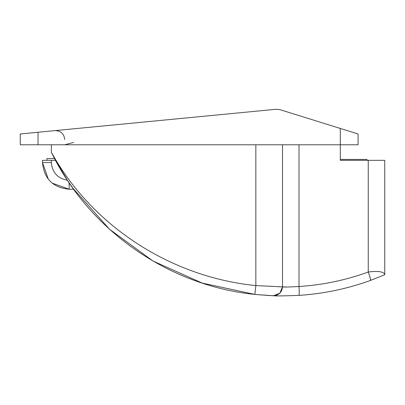 <?xml version="1.0" encoding="UTF-8"?>
<svg xmlns="http://www.w3.org/2000/svg" width="405" height="405" viewBox="0 0 405 405"><rect width="100%" height="100%" fill="white"/><g stroke="black" fill="none" stroke-linecap="round" stroke-linejoin="round"><path stroke-width="0.61" d="M73.594 142.449L64.699 144.772M54.959 130.623C60.796 130.719 64.041 133.67 64.699 139.472C64.041 133.67 60.796 130.719 54.959 130.623M20.25 144.772L20.25 133.974L38.029 132.258L38.029 144.772L20.25 144.772M340.301 128.441L358.081 133.974L358.081 144.772L340.301 144.772L340.301 128.441L279.779 109.613L276.281 109.254L38.029 132.258M67.883 180.934L73.639 189.226L69.149 189.226C52.949 187.642 44.054 178.752 42.474 162.552L42.474 160.329L55.515 160.329L54.569 158.552L46.919 158.552L46.919 160.329M51.364 160.329L51.364 162.552L42.474 162.552L48.347 179.248M52.179 183.131L69.149 189.226L69.149 182.812M370.216 277.967L370.651 280.371C370.803 279.749 370.003 276.964 368.251 272.018C378.508 270.732 384.006 271.649 384.75 274.767L370.651 280.371C347.46 288.785 323.554 293.787 298.936 295.382C283.429 295.949 274.884 296.07 273.304 295.741L254.887 294.425L202.216 283.085L153.06 261.053L109.573 229.301L72.9 188.198M70.566 184.888L70.07 184.169M38.029 144.772L340.301 144.772L340.301 159.443L366.97 159.443L366.97 160.329M255.844 144.772L255.844 285.586C171.609 277.207 92.345 226.694 51.364 152.285C89.085 230.217 168.586 285.824 254.887 294.425L255.844 285.586L282.513 286.856C283.399 287.175 288.897 287.059 299.011 286.512C299.31 291.843 299.285 294.8 298.936 295.382C299.285 294.8 299.31 291.843 299.011 286.512C322.785 284.993 345.865 280.164 368.251 272.018C345.865 280.164 322.785 284.993 299.011 286.512L297.275 286.659M298.936 295.382C283.429 295.954 274.884 296.07 273.304 295.741C278.827 295.326 281.895 292.364 282.513 286.856L282.513 144.772M51.364 144.772L51.364 152.285L54.569 158.552M55.794 160.846L66.82 179.324M68.896 182.442L70.961 185.455M72.946 188.264L73.138 188.533M255.256 294.46L270.029 295.604M280.179 286.786L278.837 286.74M370.651 280.371L384.75 274.767L384.75 160.329L340.301 160.329L340.301 144.772M51.364 162.552C52.255 172.505 57.611 178.402 67.432 180.25L55.515 160.329M287.358 287.013L282.513 286.856L281.784 290.385L279.789 293.26L276.914 295.118L275.542 295.539L271.725 295.685M299.011 286.512L299.011 144.772M368.251 272.018L368.251 160.329M273.496 295.746L279.87 293.179L282.513 286.856"/></g></svg>
